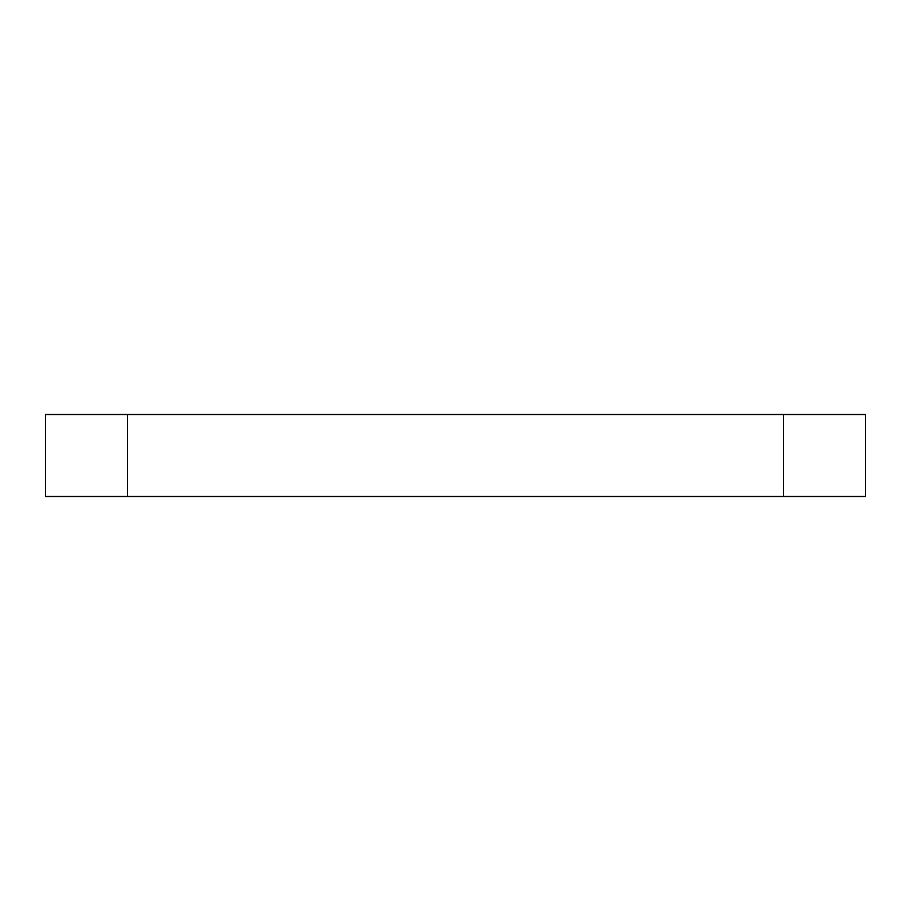 <?xml version="1.0" encoding="UTF-8"?>
<svg xmlns="http://www.w3.org/2000/svg" width="911" height="911" viewBox="0 0 911 911"><rect width="100%" height="100%" fill="white"/><g stroke="black" fill="none" stroke-linecap="round" stroke-linejoin="round"><path stroke-width="1.37" d="M783.46 496.495L783.46 414.505L865.45 414.505L865.45 496.495L45.55 496.495L45.55 414.505L127.54 414.505L127.54 496.495M783.46 414.505L127.54 414.505"/></g></svg>

